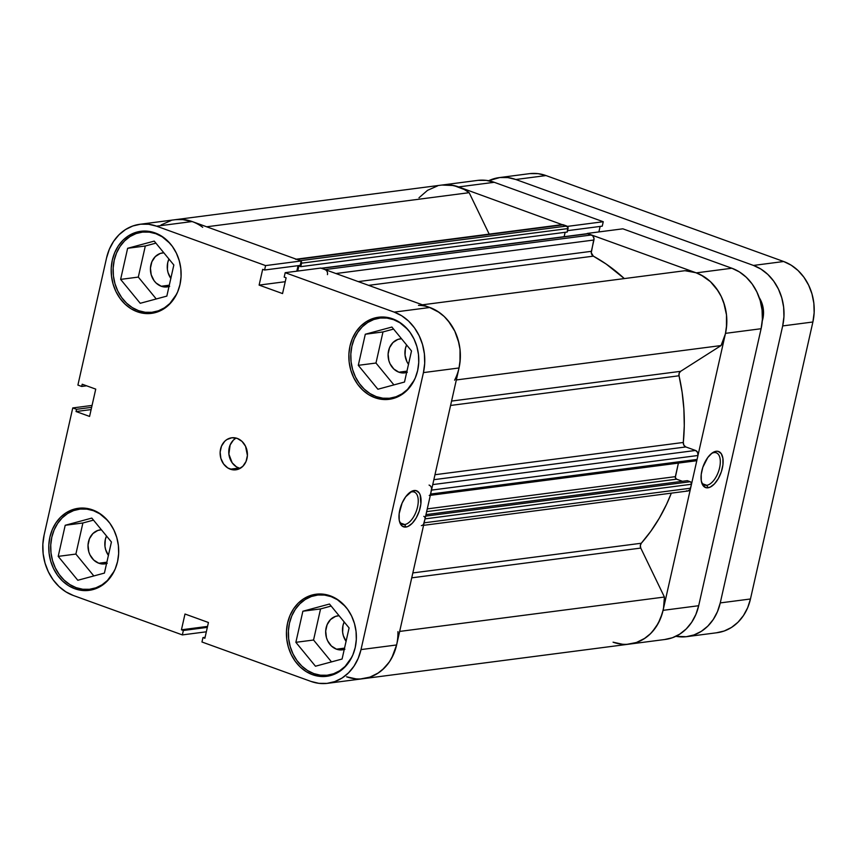 <?xml version="1.0" encoding="UTF-8"?>
<svg xmlns="http://www.w3.org/2000/svg" width="857" height="857" viewBox="0 0 857 857"><rect width="100%" height="100%" fill="white"/><g stroke="black" fill="none" stroke-linecap="round" stroke-linejoin="round"><path stroke-width="1.29" d="M107.661 520.488L99.755 513.782L93.477 510.708L86.868 509.122L80.183 509.069L73.681 510.568L67.596 513.536L62.175 517.885L57.633 523.434L54.12 529.969L51.795 537.243L50.745 544.977L50.992 552.872L52.545 560.628L55.341 567.945L59.262 574.544L64.168 580.157L69.867 584.581L76.134 587.656L82.743 589.241L89.428 589.295L95.941 587.806L102.015 584.828L107.436 580.478L114.238 571.083A40.375 34.012 82.6 0 1 90.006 589.22A40.375 34.012 82.6 0 1 76.134 587.656A40.375 34.012 82.6 0 1 50.724 545.32A40.375 34.012 82.6 0 1 79.605 509.144A40.375 34.012 82.6 0 1 93.477 510.708L94.399 510.59L93.477 510.708A40.375 34.012 82.6 0 1 107.682 520.499M176.671 294.08A40.375 34.012 82.6 0 1 152.428 312.237A40.375 34.012 82.6 0 1 138.555 310.663A40.375 34.012 82.6 0 1 113.145 268.337A40.375 34.012 82.6 0 1 142.026 232.151A40.375 34.012 82.6 0 1 155.899 233.725L156.82 233.607L155.899 233.725A40.375 34.012 82.6 0 1 170.104 243.517M394.477 319.554L393.567 319.672A40.375 34.012 82.6 0 1 407.761 329.452L399.844 322.735L393.567 319.672L394.477 319.554M414.338 380.026A40.375 34.012 82.6 0 1 390.096 398.184A40.375 34.012 82.6 0 1 376.223 396.609A40.375 34.012 82.6 0 1 350.813 354.284A40.375 34.012 82.6 0 1 379.694 318.097A40.375 34.012 82.6 0 1 393.567 319.672L386.957 318.076L380.272 318.033L373.77 319.522L367.685 322.5L362.265 326.838L357.723 332.387L354.209 338.922L351.884 346.207L350.834 353.941L351.081 361.836L352.634 369.592L355.419 376.898L359.351 383.497L364.257 389.11L369.956 393.545L376.223 396.609L382.833 398.194L389.517 398.248L396.03 396.759L402.104 393.781L407.525 389.432L414.327 380.047M332.055 596.536L331.145 596.654A40.375 34.012 82.6 0 1 345.339 606.445L337.422 599.718L331.145 596.654L332.055 596.536M351.916 657.008A40.375 34.012 82.6 0 1 327.674 675.166A40.375 34.012 82.6 0 1 313.801 673.591A40.375 34.012 82.6 0 1 288.391 631.266A40.375 34.012 82.6 0 1 317.272 595.09A40.375 34.012 82.6 0 1 331.145 596.654L324.535 595.069L317.851 595.015L311.348 596.504L305.263 599.482L299.843 603.831L295.301 609.381L291.787 615.915L289.462 623.189L288.413 630.923L288.659 638.819L290.212 646.574L293.008 653.891L296.929 660.479L301.835 666.103L307.534 670.528L313.801 673.591L320.411 675.187L327.095 675.23L333.609 673.741L339.683 670.763L345.103 666.425L351.906 657.03M236.114 438.066A16.154 13.605 -97.4 0 0 228.84 453.76A16.154 13.605 -97.4 0 0 238.932 468.072L230.308 469.186A16.154 13.605 82.6 0 1 220.142 452.26A16.154 13.605 82.6 0 1 231.69 437.788A16.154 13.605 82.6 0 1 237.239 438.409L231.926 437.756L226.891 439.545L224.727 441.28L221.502 446.111L220.142 452.121L220.87 458.377L223.559 463.948L227.801 467.965L232.943 469.829L238.225 469.25L242.82 466.315L246.045 461.484L247.405 455.485L245.563 446.293L242.028 441.409L237.239 438.409A16.154 13.605 82.6 0 1 247.405 455.346A16.154 13.605 82.6 0 1 235.857 469.818A16.154 13.605 82.6 0 1 230.308 469.186L238.932 468.072A16.154 13.605 -97.4 0 0 240.056 468.415L236.425 466.84L232.183 462.823L228.883 454.156L230.126 444.997L233.35 440.155L235.514 438.42M404.686 524.538A17.161 8.484 109.9 0 0 417.541 506.99A17.161 8.484 109.9 0 0 412.056 491.832L414.135 490.515A19.175 9.481 -70.1 0 1 420.262 507.451A19.175 9.481 -70.1 0 1 405.897 527.055L404.686 524.538L400.744 523.113L404.686 524.538A17.161 8.484 -70.1 0 1 402.533 524.323A17.161 8.484 -70.1 0 1 399.33 520.735A17.161 8.484 109.9 0 0 404.686 524.538L405.897 527.055L407.975 526.444L412.292 523.241L416.256 517.832L419.266 511.04L420.873 503.916L420.176 494.918L419.137 492.85L416.052 490.6L412.056 491.125L405.682 496.803L402.126 503.016L399.158 513.654L399.212 520.038L399.855 522.641L402.287 526.177L405.897 527.055A19.175 9.481 -70.1 0 1 399.587 521.784A19.175 9.481 -70.1 0 1 410.321 492.111A19.175 9.481 -70.1 0 1 414.135 490.515L412.056 491.832A17.161 8.484 -70.1 0 1 414.199 492.047A17.161 8.484 -70.1 0 1 417.005 509.037A17.161 8.484 -70.1 0 1 404.686 524.538M137.27 311.766A41.382 34.858 82.6 0 1 111.217 268.38A41.382 34.858 82.6 0 1 140.816 231.294A41.382 34.858 82.6 0 1 155.042 232.9L148.261 231.272L141.416 231.219L134.742 232.75L128.507 235.804L122.958 240.26L118.298 245.938L114.699 252.644L112.321 260.1L111.228 268.027L111.496 276.125L113.081 284.074L115.941 291.573L119.969 298.322L124.993 304.085L130.832 308.627L137.27 311.766L144.04 313.394L150.886 313.448L157.559 311.916L163.794 308.874L169.343 304.417L174.014 298.729L177.603 292.033L179.981 284.567L181.073 276.64L180.806 268.552L179.22 260.603L176.36 253.104L172.332 246.345L167.308 240.592L161.47 236.05L155.042 232.9A41.382 34.858 82.6 0 1 181.084 276.286A41.382 34.858 82.6 0 1 151.485 313.373A41.382 34.858 82.6 0 1 137.27 311.766L140.623 311.337L137.27 311.766M74.848 588.759A41.382 34.858 82.6 0 1 48.795 545.373A41.382 34.858 82.6 0 1 78.394 508.287A41.382 34.858 82.6 0 1 92.62 509.894L85.839 508.265L78.994 508.212L72.32 509.744L66.085 512.786L60.536 517.242L55.876 522.931L52.277 529.626L49.899 537.093L48.817 545.02L49.074 553.108L50.659 561.056L53.52 568.555L57.548 575.315L62.572 581.067L68.41 585.61L74.848 588.759L81.619 590.387L88.464 590.441L95.138 588.909L101.372 585.856L106.921 581.4L111.592 575.722L115.181 569.016L117.559 561.56L118.652 553.633L118.384 545.534L116.798 537.585L113.938 530.087L109.921 523.338L104.886 517.574L99.048 513.032L92.62 509.894A41.382 34.858 82.6 0 1 118.662 553.279A41.382 34.858 82.6 0 1 89.064 590.366A41.382 34.858 82.6 0 1 74.848 588.759L78.201 588.32L74.848 588.759M312.505 674.695A41.382 34.858 82.6 0 1 286.463 631.309A41.382 34.858 82.6 0 1 316.062 594.222A41.382 34.858 82.6 0 1 330.277 595.829L323.507 594.201L316.662 594.158L309.988 595.679L303.753 598.732L298.204 603.189L293.533 608.877L289.945 615.572L287.566 623.028L286.474 630.956L286.731 639.054L288.327 647.003L291.187 654.502L295.204 661.25L300.239 667.014L306.078 671.556L312.505 674.695L319.275 676.323L326.131 676.377L332.805 674.845L339.04 671.802L344.589 667.346L349.249 661.658L352.848 654.962L355.227 647.496L356.308 639.568L356.051 631.48L354.466 623.532L351.606 616.033L347.578 609.273L342.554 603.521L336.715 598.979L330.277 595.829A41.382 34.858 82.6 0 1 356.33 639.215A41.382 34.858 82.6 0 1 326.731 676.312A41.382 34.858 82.6 0 1 312.505 674.695L315.869 674.266L312.505 674.695M374.927 397.712A41.382 34.858 82.6 0 1 348.885 354.327A41.382 34.858 82.6 0 1 378.483 317.24A41.382 34.858 82.6 0 1 392.699 318.847L385.929 317.219L379.083 317.165L372.409 318.697L366.175 321.75L360.626 326.196L355.955 331.884L352.366 338.59L349.988 346.046L348.895 353.973L349.153 362.061L350.749 370.01L353.609 377.508L357.626 384.268L362.661 390.031L368.499 394.563L374.927 397.712L381.697 399.341L388.553 399.394L395.227 397.862L401.462 394.809L407.011 390.363L411.671 384.675L415.27 377.969L417.648 370.513L418.73 362.586L418.473 354.487L416.888 346.549L414.027 339.051L410 332.291L404.975 326.528L399.137 321.996L392.699 318.847A41.382 34.858 82.6 0 1 418.752 362.232A41.382 34.858 82.6 0 1 389.153 399.319A41.382 34.858 82.6 0 1 374.927 397.712L378.291 397.273L374.927 397.712M408.564 364.429L406.893 361.633L405.05 355.227L405.393 348.585L406.604 344.975A17.161 14.451 -97.4 0 0 408.489 364.332M407.321 372.249L404.558 372.891L398.901 372.195A17.161 14.451 82.6 0 1 388.103 354.198A17.161 14.451 82.6 0 1 400.38 338.826A17.161 14.451 82.6 0 1 401.483 338.729L397.862 339.426L392.967 342.543L389.549 347.674L388.114 354.059L388.874 360.701L390.064 363.818L393.813 369.003L398.901 372.195L406.957 371.145L398.901 372.195A17.161 14.451 82.6 0 0 404.804 372.859A17.161 14.451 82.6 0 0 406.657 372.463M346.142 641.411L343.282 635.508L342.629 632.209L342.971 625.567L344.182 621.957A17.161 14.451 -97.4 0 0 346.067 641.315M344.9 649.242L339.286 649.852L336.48 649.178A17.161 14.451 82.6 0 1 325.681 631.191A17.161 14.451 82.6 0 1 337.958 615.808A17.161 14.451 82.6 0 1 339.061 615.712L335.441 616.419L330.545 619.525L327.128 624.657L325.692 631.041L326.453 637.694L327.642 640.8L331.391 645.996L336.48 649.178L344.535 648.128L336.48 649.178A17.161 14.451 82.6 0 0 342.382 649.842A17.161 14.451 82.6 0 0 344.235 649.456M108.475 555.475L105.615 549.562L104.961 546.263L105.304 539.621L106.514 536.011A17.161 14.451 -97.4 0 0 108.4 555.379M107.232 563.295L101.619 563.906L98.812 563.231A17.161 14.451 82.6 0 1 88.014 545.245A17.161 14.451 82.6 0 1 100.29 529.862A17.161 14.451 82.6 0 1 101.405 529.776L97.773 530.472L92.888 533.579L89.46 538.721L88.025 545.095L88.785 551.747L89.974 554.854L93.724 560.049L98.812 563.231L106.868 562.192L98.812 563.231A17.161 14.451 82.6 0 0 104.715 563.906A17.161 14.451 82.6 0 0 106.568 563.51M170.897 278.482L168.036 272.58L167.383 269.28L167.726 262.638L168.936 259.028A17.161 14.451 -97.4 0 0 170.822 278.386M169.654 286.313L164.041 286.924L161.234 286.249A17.161 14.451 82.6 0 1 150.436 268.262A17.161 14.451 82.6 0 1 162.712 252.879A17.161 14.451 82.6 0 1 163.826 252.783L160.195 253.479L155.31 256.597L151.882 261.728L150.446 268.112L151.207 274.765L154.067 280.678L156.145 283.056L161.234 286.249L169.29 285.199L161.234 286.249A17.161 14.451 82.6 0 0 167.136 286.913A17.161 14.451 82.6 0 0 168.99 286.527M139.905 224.288L175.514 219.66A48.453 40.815 -97.4 0 1 192.161 221.545L156.552 226.173A48.453 40.815 82.6 0 0 139.905 224.288A48.453 40.815 82.6 0 0 106.536 258.011L77.901 385.082L81.704 386.453L86.611 385.811L81.704 386.453L82.208 384.225L95.738 389.121L89.578 416.427L76.048 411.531L76.552 409.303L72.759 407.932L44.114 535.004A48.453 40.815 82.6 0 0 73.327 595.486L182.359 634.908L183.355 630.484L207.33 627.378L183.355 630.484L181.438 629.799L184.994 614.019L208.433 622.503L204.877 638.272L202.959 637.576L201.963 642L202.959 637.576L204.877 638.272L208.433 622.503L184.994 614.019L181.438 629.799L183.355 630.484L182.359 634.908L73.327 595.486L65.796 591.801L58.962 586.488L53.07 579.75L48.367 571.833L45.014 563.06L43.15 553.751L42.85 544.281L44.114 535.004L72.759 407.932L76.552 409.303L76.048 411.531L89.578 416.427L95.738 389.121L82.208 384.225L81.704 386.453L77.901 385.082L106.536 258.011L109.332 249.28L113.542 241.438L118.994 234.775L125.497 229.569L132.792 225.991L140.602 224.202L148.625 224.266L156.552 226.173L265.584 265.595L301.182 260.967L192.161 221.545L156.552 226.173L265.584 265.595L264.588 270.019L262.671 269.334L259.114 285.102L282.553 293.576L286.109 277.807L284.192 277.111L285.188 272.687L394.22 312.119L401.751 315.794L408.585 321.107L414.477 327.856L419.18 335.762L422.533 344.546L424.397 353.845L424.697 363.325L423.433 372.602L361.011 649.585L358.215 658.315L354.005 666.168L348.553 672.82L342.05 678.037L334.755 681.604L326.945 683.393L318.922 683.34L310.995 681.433L201.963 642L310.995 681.433A48.453 40.815 82.6 0 0 327.642 683.318L363.239 678.69A48.453 40.815 -97.4 0 0 396.609 644.967L459.031 367.974L460.295 358.697L459.995 349.217L458.131 339.918L454.788 331.134L450.075 323.228L444.183 316.479L437.349 311.166L429.818 307.492L320.797 268.059L285.188 272.687L394.22 312.119L429.818 307.492L320.797 268.059L285.188 272.687L284.192 277.111L286.109 277.807L282.553 293.576L259.114 285.102L262.671 269.334L264.588 270.019L300.186 265.391L301.182 260.967L192.161 221.545L184.223 219.638L176.21 219.574M72.759 407.932L92.063 405.425L72.759 407.932M362.543 678.776L370.353 676.987L377.648 673.409L384.15 668.192L389.614 661.54L393.813 653.698L396.609 644.967L361.011 649.585L423.433 372.602L459.031 367.974L396.609 644.967L361.011 649.585A48.453 40.815 82.6 0 1 327.642 683.318M296.811 271.176L298.054 265.67L296.811 271.176M182.359 634.908L206.333 631.802L182.359 634.908M423.433 372.602L459.031 367.974A48.453 40.815 -97.4 0 0 429.818 307.492L394.22 312.119A48.453 40.815 82.6 0 1 423.433 372.602M382.983 331.938L375.977 363.036L393.909 384.9L375.977 363.036L382.983 331.938L365.296 334.241L358.29 365.328L375.977 363.036L358.29 365.328L377.883 389.239L404.493 382.04L411.51 350.942L391.906 327.042L365.296 334.241L382.983 331.938L393.567 329.077L382.983 331.938M320.561 608.92L313.555 640.018L331.488 661.893L313.555 640.018L320.561 608.92L302.875 611.223L295.869 642.322L313.555 640.018L295.869 642.322L315.462 666.221L342.082 659.033L349.088 627.935L329.484 604.035L302.875 611.223L320.561 608.92L331.145 606.06L320.561 608.92M82.893 522.984L75.887 554.072L93.831 575.947L75.887 554.072L82.893 522.984L65.207 525.277L58.201 556.375L75.887 554.072L58.201 556.375L77.805 580.275L104.415 573.087L111.421 541.988L91.817 518.089L65.207 525.277L82.893 522.984L93.488 520.124L82.893 522.984M145.315 245.991L138.309 277.09L156.253 298.964L138.309 277.09L145.315 245.991L127.629 248.294L120.623 279.393L138.309 277.09L120.623 279.393L140.227 303.292L166.836 296.104L173.842 265.006L154.239 241.106L127.629 248.294L145.315 245.991L155.91 243.131L145.315 245.991M76.048 411.531L91.121 409.582L76.048 411.531M76.552 409.303L91.624 407.343L76.552 409.303M202.959 637.576L205.091 637.297L202.959 637.576M181.438 629.799L207.544 626.403L181.438 629.799M285.231 281.707L259.114 285.102L285.231 281.707M301.182 260.967L300.186 265.391L264.588 270.019L265.584 265.595L301.182 260.967M409.453 492.764A17.161 8.484 -70.1 0 1 412.056 491.832A17.161 8.484 109.9 0 0 409.453 492.764M295.869 642.322L315.462 666.221L342.082 659.033L349.088 627.935L329.484 604.035L302.875 611.223L295.869 642.322M358.29 365.328L377.883 389.239L404.493 382.04L411.51 350.942L391.906 327.042L365.296 334.241L358.29 365.328M176.66 294.101L169.857 303.496L164.437 307.834L158.363 310.812L151.85 312.302L145.165 312.259L138.555 310.663L132.289 307.599L126.59 303.174L121.683 297.55L117.763 290.962L114.967 283.646L113.413 275.89L113.167 267.995L114.217 260.26L116.541 252.986L120.055 246.441L124.597 240.903L130.018 236.553L136.102 233.575L142.605 232.086L149.289 232.14L155.899 233.725L162.177 236.789L170.082 243.495M120.623 279.393L140.227 303.292L166.836 296.104L173.842 265.006L154.239 241.106L127.629 248.294L120.623 279.393M58.201 556.375L77.805 580.275L104.415 573.087L111.421 541.988L91.817 518.089L65.207 525.277L58.201 556.375M714.117 452.592A17.161 8.484 109.9 0 0 711.524 453.514A17.161 8.484 -70.1 0 1 714.117 452.592A17.161 8.484 -70.1 0 1 716.27 452.796A17.161 8.484 -70.1 0 1 719.077 469.786A17.161 8.484 -70.1 0 1 706.746 485.287L707.968 487.804A19.175 9.481 -70.1 0 1 701.658 482.545A19.175 9.481 -70.1 0 1 712.381 452.86A19.175 9.481 -70.1 0 1 716.206 451.264L711.974 453.16L707.753 457.552L702.836 467.279L701.23 474.403L701.272 480.798L702.965 485.469L706.05 487.719L710.046 487.194L714.352 483.991L718.316 478.581L721.337 471.789L722.944 464.665L722.901 458.281L721.208 453.599L718.123 451.35L716.206 451.264A19.175 9.481 -70.1 0 1 722.333 468.201A19.175 9.481 -70.1 0 1 707.968 487.804L706.746 485.287A17.161 8.484 -70.1 0 1 704.604 485.073A17.161 8.484 -70.1 0 1 701.401 481.495A17.161 8.484 109.9 0 0 706.746 485.287L702.815 483.862L706.746 485.287A17.161 8.484 109.9 0 0 719.601 467.751A17.161 8.484 109.9 0 0 714.117 452.592M664.614 639.526L672.424 637.737L679.719 634.159L686.221 628.952L691.685 622.289L695.884 614.448L698.68 605.717L761.102 328.724L762.366 319.447L762.066 309.977L760.202 300.668L756.849 291.894L752.146 283.978L746.254 277.24L739.42 271.926L731.889 268.241L696.291 272.869L587.259 233.436L622.857 228.819L731.889 268.241L622.857 228.819L587.259 233.436L696.291 272.869L703.822 276.543L710.657 281.867L716.548 288.605L721.251 296.511L724.604 305.296L726.468 314.594L726.768 324.075L725.493 333.352L663.072 610.345L660.286 619.075L656.076 626.917L650.624 633.58L644.121 638.786L636.826 642.364L629.017 644.153M442.673 184.951L450.696 185.016L458.624 186.922L567.591 226.623L458.624 186.922L494.221 182.295L486.294 180.388L478.27 180.334M598.882 231.926L600.125 226.43L598.882 231.926M602.257 226.152L603.253 221.727L494.221 182.295L603.253 221.727L567.655 226.355L603.253 221.727L602.257 226.152L567.559 230.662L602.257 226.152M397.937 631.641A48.453 40.815 82.6 0 1 363.239 678.69L665.311 639.44A48.453 40.815 -97.4 0 0 698.68 605.717L663.072 610.345L725.493 333.352L761.102 328.724L698.68 605.717L663.072 610.345A48.453 40.815 82.6 0 1 629.713 644.068A48.453 40.815 82.6 0 1 613.066 642.182L622.418 644.239M494.221 182.295A48.453 40.815 -97.4 0 0 477.574 180.409L441.976 185.037A48.453 40.815 82.6 0 1 458.624 186.922L494.221 182.295M731.889 268.241L696.291 272.869A48.453 40.815 82.6 0 1 725.493 333.352L761.102 328.724A48.453 40.815 -97.4 0 0 731.889 268.241M326.217 270.341L325.017 269.591L591.491 234.968A4.039 3.407 -97.4 0 1 593.922 240.014L335.912 273.533L593.922 240.014L591.373 251.326L358.258 281.61L591.373 251.326A4.039 3.407 -97.4 0 0 593.344 256.157L606.178 264.052L624.314 278.579A175.642 147.961 -97.4 0 0 593.344 256.157L368.617 285.36L593.344 256.157L591.276 252.74L593.997 238.45L592.68 235.718L587.441 233.661L320.936 268.284A2.014 1.703 82.6 0 1 321.632 268.37L320.968 268.284M412.838 572.926L641.293 543.242A175.642 147.961 -97.4 0 0 671.331 493.15L666.585 504.27L659.258 518.249L650.806 531.276L641.293 543.242A4.039 3.407 -97.4 0 0 640.768 548.073L640.34 545.513L641.293 543.242L412.838 572.926M434.97 474.724L683.308 442.458A175.642 147.961 -97.4 0 0 679.033 375.773L450.578 405.457L679.033 375.773L679.173 373.202L680.608 371.327L721.08 345.553L725.354 333.984L726.457 327.749L726.5 314.926L723.683 302.392L721.251 296.511L718.198 291.037L710.432 281.653L700.94 274.904L695.745 272.676L684.936 270.705L422.426 304.813L684.936 270.705A48.453 40.815 -97.4 0 1 721.251 296.511A48.453 40.815 -97.4 0 1 721.08 345.553L680.608 371.327L451.564 401.076L680.608 371.327A4.039 3.407 -97.4 0 0 679.033 375.773L682.129 392.292L683.875 409.014L684.272 425.79L683.308 442.458A4.039 3.407 -97.4 0 0 685.825 446.947L683.875 445.222L683.308 442.458L434.97 474.724M627.153 644.303L636.408 642.504L644.967 638.229L648.856 635.23L652.391 631.705L658.272 623.275L662.29 613.398L663.532 608.074L664.411 597.029L640.768 548.073L664.411 597.029L399.662 631.427L664.411 597.029A48.453 40.815 -97.4 0 1 629.713 644.068M686.436 490.847L687.764 491.018L690.014 489.583L691.492 484.259L690.871 482.105L687.303 480.659L425.983 514.618L687.303 480.659L690.271 481.73L425.64 516.118L690.271 481.73A2.014 1.703 -97.4 0 1 691.492 484.259L425.018 518.881L425.061 518.099M682.44 481.291L676.569 479.17L675.316 477.435L678.412 463.091L675.359 476.653L427.279 508.887L675.359 476.653A2.014 1.703 -97.4 0 0 676.569 479.17L426.657 511.64L676.569 479.17L682.44 481.291M694.995 460.766L696.291 460.627L697.084 459.438L697.973 455.495L697.619 452.432L695.541 450.461L685.825 446.947L695.541 450.461L432.742 484.601L695.541 450.461A4.039 3.407 -97.4 0 1 697.973 455.495L697.084 459.438L430.61 494.06L431.585 488.554M564.142 236.693L565.138 232.301L564.142 236.693M295.633 259.285L563.424 224.823A4.039 3.407 -97.4 0 0 562.042 224.663L295.569 259.285A4.039 3.407 82.6 0 1 296.961 259.446L300.346 260.667L566.809 226.044L300.346 260.667L296.961 259.446L563.424 224.823L566.809 226.044A2.014 1.703 -97.4 0 1 568.03 228.562L301.557 263.185L300.775 266.656L301.557 263.185L568.03 228.562L567.248 232.033L300.775 266.656L298.879 265.959L297.733 271.058L298.879 265.959L300.775 266.656L567.248 232.033L567.848 227.03L562.096 224.663M202.702 227.309A48.453 40.815 82.6 0 0 175.514 219.66L441.976 185.037A48.453 40.815 -97.4 0 1 469.165 192.686L206.655 226.794L469.165 192.686L489.186 234.132L469.165 192.686L464.312 189.515L453.824 185.54L441.923 185.048M437.606 185.894L427.568 190.318L418.987 197.753M363.239 678.69A48.453 40.815 82.6 0 1 346.592 676.805L355.955 678.862M360.69 678.926L369.935 677.126L378.505 672.852L382.383 669.853L389.078 662.322L391.799 657.897L396.62 644.893M423.551 524.205L425.018 518.881L424.129 522.824L690.603 488.201L691.492 484.259L425.018 518.881A2.014 1.703 82.6 0 0 423.808 516.353M430.321 494.757L431.5 490.118L697.973 455.495L431.5 490.118A4.039 3.407 82.6 0 0 429.068 485.083M458.881 368.606L459.984 362.372L460.038 349.549L458.977 343.186L454.788 331.134L448.104 320.679L443.969 316.276L439.395 312.537L429.282 307.299M587.409 233.661A2.014 1.703 -97.4 0 1 588.106 233.747L321.632 268.37L588.106 233.747L591.491 234.968L325.017 269.591L321.632 268.37L325.017 269.591A4.039 3.407 82.6 0 1 327.449 274.636M301.128 261.246A2.014 1.703 82.6 0 1 301.557 263.185L300.946 261.042M192.696 221.749L181.92 219.435L175.449 219.671M171.132 220.517L161.095 224.941M456.331 379.951L721.08 345.553L456.331 379.951M418.473 305.328A48.453 40.815 82.6 0 1 454.788 331.134A48.453 40.815 82.6 0 1 454.606 380.176M411.735 577.832L640.768 548.073L411.735 577.832M433.856 479.684L685.825 446.947L433.856 479.684M423.562 525.341L687.817 491.007A4.039 3.407 -97.4 0 0 690.603 488.201L424.129 522.824A4.039 3.407 82.6 0 1 421.355 525.63M430.332 495.325L695.691 460.852A2.014 1.703 -97.4 0 0 697.084 459.438L430.61 494.06A2.014 1.703 82.6 0 1 429.228 495.464M762.269 320.979A24.221 20.407 -97.4 0 0 759.238 297.625L762.419 304.728L763.351 309.388L763.501 314.123L762.269 320.979M499.16 177.613A48.453 40.815 82.6 0 1 515.796 179.499L546.005 175.567L783.673 261.514L753.464 265.434L515.796 179.499L546.005 175.567A48.453 40.815 -97.4 0 0 529.358 173.682L499.16 177.613A48.453 40.815 82.6 0 0 488.597 180.752L499.856 177.528L507.869 177.592L515.796 179.499L753.464 265.434L760.995 269.119L767.829 274.433L773.721 281.171L778.435 289.088L781.777 297.861L783.641 307.17L783.941 316.64L782.677 325.928L720.255 602.91L717.459 611.641L713.26 619.493L707.796 626.146L701.294 631.363L693.999 634.93L686.189 636.719L675.873 636.301A48.453 40.815 82.6 0 0 686.886 636.633A48.453 40.815 82.6 0 0 720.255 602.91L782.677 325.928L812.886 321.996L814.15 312.719L813.85 303.249L811.986 293.94L808.633 285.167L803.93 277.25L798.038 270.512L791.204 265.199L783.673 261.514L546.005 175.567L538.078 173.66L530.055 173.607M716.398 632.798L724.208 631.009L731.503 627.431L738.006 622.225L743.458 615.562L747.668 607.72L750.464 598.989L812.886 321.996L750.464 598.989L720.255 602.91L750.464 598.989A48.453 40.815 -97.4 0 1 717.095 632.712L686.886 636.633M783.673 261.514L753.464 265.434A48.453 40.815 82.6 0 1 782.677 325.928L812.886 321.996A48.453 40.815 -97.4 0 0 783.673 261.514M96.52 588.373L90.006 589.22M158.941 311.391L152.428 312.237M396.609 397.337L390.096 398.184M334.187 674.32L327.674 675.166M323.785 594.244L317.315 595.079M386.207 317.251L379.737 318.097M148.54 231.315L142.08 232.151M86.118 508.297L79.658 509.133"/></g></svg>
